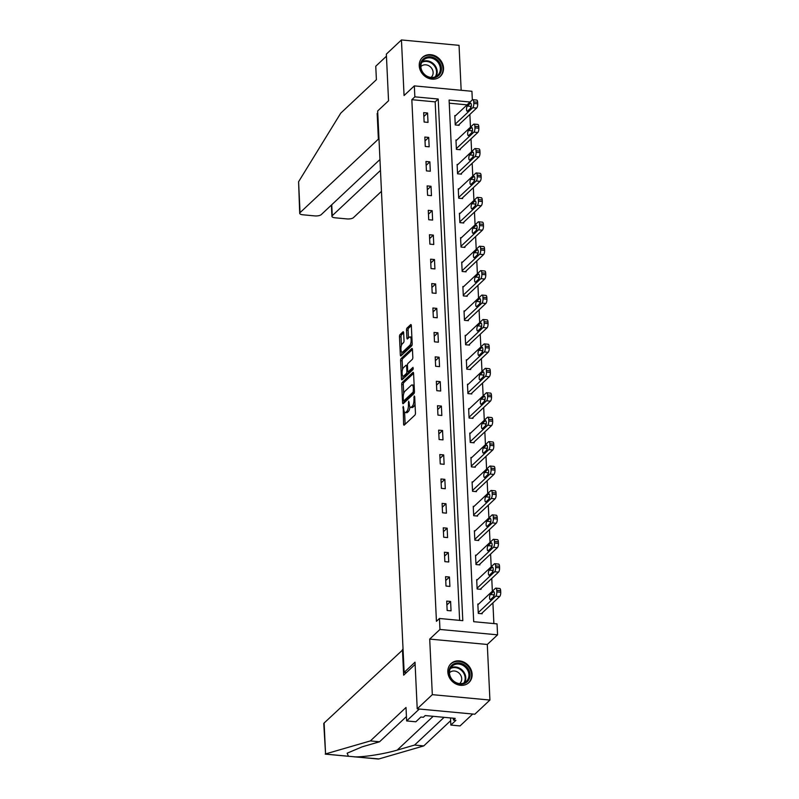 <?xml version="1.0" encoding="UTF-8"?>
<svg xmlns="http://www.w3.org/2000/svg" width="799" height="799" viewBox="0 0 799 799"><rect width="100%" height="100%" fill="white"/><g stroke="black" fill="none" stroke-linecap="round" stroke-linejoin="round"><path stroke-width="1.2" d="M403.185 406.311L403.595 424.109A1.638 0.579 -84.7 0 0 404.034 425.188A1.638 0.579 -84.7 0 0 404.254 425.088L414.931 415.071A1.638 0.579 -84.7 0 0 415.45 412.983L414.681 396.654L414.212 395.964L413.952 399.54A5.253 1.858 -84.7 0 1 412.284 406.242L411.395 407.081A5.253 1.858 -84.7 0 1 410.676 407.39A5.253 1.858 -84.7 0 1 409.268 403.944L408.698 401.138L408.439 404.723A5.253 1.858 -84.7 0 1 406.771 411.415L405.882 412.254A5.253 1.858 -84.7 0 1 405.163 412.564A5.253 1.858 -84.7 0 1 403.755 409.118L403.185 406.311M419.245 65.778A13.034 11.326 46.8 0 0 427.225 77.733A13.034 11.326 46.8 0 0 440.309 76.414A13.034 11.326 46.8 0 0 443.525 68.045A13.034 11.326 46.8 0 0 435.555 56.09A13.034 11.326 46.8 0 0 422.461 57.408A13.034 11.326 46.8 0 0 419.245 65.778M447.83 671.959A13.034 11.326 46.8 0 0 455.81 683.914A13.034 11.326 46.8 0 0 468.893 682.596A13.034 11.326 46.8 0 0 472.119 674.226A13.034 11.326 46.8 0 0 464.139 662.271A13.034 11.326 46.8 0 0 451.055 663.589A13.034 11.326 46.8 0 0 447.83 671.959M403.655 332.823A1.638 0.579 -84.7 0 0 403.215 331.745A1.638 0.579 -84.7 0 0 402.986 331.845L399.989 334.651A1.638 0.579 -84.7 0 0 399.47 336.749L400.329 354.876A1.638 0.579 -84.7 0 0 400.768 355.954A1.638 0.579 -84.7 0 0 400.998 355.865L411.665 345.847A1.638 0.579 -84.7 0 0 412.184 343.75L411.335 325.622A1.638 0.579 -84.7 0 0 410.886 324.544A1.638 0.579 -84.7 0 0 410.666 324.634L407.051 328.029A1.638 0.579 -84.7 0 0 406.531 330.127L406.891 337.887A1.638 0.579 -84.7 0 0 407.33 338.966A1.638 0.579 -84.7 0 0 407.56 338.866L409.358 337.188A4.385 1.548 -84.7 0 1 409.957 336.928A4.385 1.548 -84.7 0 1 411.145 340.614A4.385 1.548 -84.7 0 1 409.737 345.408L402.716 351.999A4.385 1.548 -84.7 0 1 402.117 352.259A4.385 1.548 -84.7 0 1 400.928 348.574A4.385 1.548 -84.7 0 1 402.326 343.78L403.495 342.681A1.638 0.579 -84.7 0 0 404.014 340.584L403.655 332.823L401.547 334.801A1.638 0.579 -84.7 0 0 401.028 336.888L401.438 345.438M459.635 620.384L435.175 101.873L411.835 99.685L414.851 96.849L414.331 85.892L471.929 91.286L472.339 99.915M417.218 708.833L432.319 694.661L489.917 700.054L474.816 714.226L417.218 708.833L415.021 662.181L404.144 672.388L377.667 110.981L388.544 100.774L386.346 54.122L401.448 39.95L404.064 95.53L414.331 85.892M489.917 700.054L487.3 644.473L429.702 639.09L432.319 694.661M429.702 639.09L439.969 629.452L439.45 618.486L462.801 620.673L438.202 99.036L414.851 96.849M411.835 99.685L436.434 621.322L439.45 618.486M402.247 382.441A1.638 0.579 -84.7 0 0 401.727 384.539L402.586 402.676A1.638 0.579 -84.7 0 0 403.026 403.745A1.638 0.579 -84.7 0 0 403.245 403.655L413.922 393.637A1.638 0.579 -84.7 0 0 414.441 391.54L413.582 373.413A1.638 0.579 -84.7 0 0 413.143 372.334A1.638 0.579 -84.7 0 0 412.923 372.434L402.247 382.441L403.805 382.591A1.638 0.579 -84.7 0 0 403.285 384.689L403.705 393.647M401.458 378.776L400.599 360.639A1.638 0.579 -84.7 0 1 401.118 358.551L411.795 348.534A1.638 0.579 -84.7 0 1 412.014 348.434A1.638 0.579 -84.7 0 1 412.454 349.513L412.823 357.273A1.638 0.579 -84.7 0 1 412.304 359.37L407.979 363.425A1.638 0.579 -84.7 0 0 407.45 365.523L407.7 370.666A1.638 0.579 -84.7 0 0 408.139 371.745A1.638 0.579 -84.7 0 0 408.359 371.655L413.023 367.35L412.973 369.577L402.117 379.755A1.638 0.579 -84.7 0 1 401.897 379.855A1.638 0.579 -84.7 0 1 401.458 378.776L403.006 378.926L402.876 375.929M461.163 90.277L459.045 45.343L401.448 39.95M404.144 672.388L406.411 672.598M451.045 610.845L450.606 601.457L446.711 601.088L447.15 610.486L451.045 610.845M449.897 586.426L449.447 577.028L445.562 576.668L446.002 586.057L449.897 586.426M448.738 561.997L448.299 552.608L444.404 552.249L444.853 561.637L448.738 561.997M447.59 537.577L447.15 528.189L443.255 527.819L443.695 537.218L447.59 537.577M446.441 513.158L445.992 503.76L442.107 503.4L442.546 512.788L446.441 513.158M445.283 488.738L444.843 479.34L440.948 478.981L441.398 488.369L445.283 488.738M444.134 464.309L443.695 454.921L439.8 454.551L440.249 463.949L444.134 464.309M442.986 439.889L442.546 430.491L438.651 430.132L439.09 439.52L442.986 439.889M441.837 415.47L441.388 406.072L437.502 405.712L437.942 415.1L441.837 415.47M440.678 391.041L440.239 381.652L436.344 381.283L436.793 390.681L440.678 391.041M439.53 366.621L439.09 357.223L435.195 356.863L435.635 366.262L439.53 366.621M438.381 342.202L437.932 332.803L434.047 332.444L434.486 341.832L438.381 342.202M437.223 317.772L436.783 308.384L432.888 308.014L433.338 317.413L437.223 317.772M436.074 293.353L435.635 283.965L431.74 283.595L432.179 292.993L436.074 293.353M434.926 268.933L434.476 259.535L430.591 259.176L431.031 268.564L434.926 268.933M433.767 244.504L433.328 235.116L429.433 234.746L429.882 244.144L433.767 244.504M432.619 220.085L432.179 210.696L428.284 210.327L428.723 219.725L432.619 220.085M431.47 195.665L431.021 186.267L427.135 185.907L427.575 195.296L431.47 195.665M430.311 171.236L429.872 161.847L425.977 161.488L426.426 170.876L430.311 171.236M429.163 146.816L428.723 137.428L424.828 137.058L425.268 146.457L429.163 146.816M428.014 122.397L427.565 112.999L423.68 112.639L424.119 122.027L428.014 122.397M493.882 623.58L492.903 602.875M492.354 591.2L491.755 578.456M491.205 566.781L490.596 554.037M490.047 542.361L489.447 529.607M488.898 517.942L488.299 505.188M487.75 493.512L487.14 480.768M486.591 469.093L485.992 456.339M485.442 444.673L484.843 431.919M484.294 420.244L483.685 407.5M483.135 395.825L482.536 383.081M481.987 371.405L481.388 358.651M480.838 346.976L480.229 334.232M479.68 322.556L479.08 309.812M478.531 298.137L477.932 285.383M477.383 273.707L476.783 260.963M476.224 249.288L475.625 236.544M475.075 224.869L474.476 212.115M473.927 200.439L473.328 187.695M472.768 176.02L472.169 163.276M471.62 151.6L471.02 138.846M470.471 127.181L469.872 114.427M467.075 104.859L449.248 103.181M478.641 604.074L477.842 604.004L478.291 613.392L482.177 613.762L482.147 612.973M477.482 579.655L476.693 579.585L477.133 588.973L481.028 589.342L480.988 588.553M476.334 555.235L475.545 555.155L475.984 564.553L479.879 564.913L479.839 564.134M475.185 530.806L474.386 530.736L474.836 540.124L478.721 540.494L478.691 539.715M474.027 506.386L473.238 506.316L473.677 515.705L477.572 516.074L477.532 515.285M472.878 481.967L472.089 481.887L472.529 491.285L476.424 491.645L476.384 490.866M471.73 457.537L470.931 457.467L471.38 466.866L475.265 467.225L475.235 466.446M470.571 433.118L469.782 433.048L470.221 442.436L474.117 442.806L474.077 442.017M469.422 408.698L468.633 408.619L469.073 418.017L472.968 418.376L472.928 417.597M468.274 384.279L467.475 384.199L467.924 393.597L471.81 393.957L471.78 393.178M467.115 359.85L466.326 359.78L466.776 369.168L470.661 369.538L470.621 368.748M465.967 335.43L465.178 335.35L465.617 344.749L469.512 345.108L469.472 344.329M464.818 311.011L464.029 310.931L464.469 320.329L468.364 320.689L468.324 319.91M463.66 286.581L462.871 286.511L463.32 295.9L467.205 296.269L467.175 295.48M462.511 262.162L461.722 262.092L462.162 271.48L466.057 271.84L466.017 271.061M461.363 237.742L460.574 237.663L461.013 247.061L464.908 247.42L464.868 246.641M460.214 213.313L459.415 213.243L459.864 222.631L463.75 223.001L463.72 222.212M459.055 188.894L458.266 188.824L458.706 198.212L462.601 198.581L462.561 197.792M457.907 164.474L457.118 164.394L457.557 173.792L461.452 174.152L461.413 173.373M456.758 140.045L455.959 139.975L456.409 149.363L460.294 149.733L460.264 148.954M455.6 115.625L454.811 115.555L455.25 124.944L459.145 125.313L459.105 124.524M470.102 102.022L449.098 100.055L473.697 621.692L497.048 623.879L497.567 634.835L439.969 629.452M487.3 644.473L497.567 634.835M435.175 101.873L438.202 99.036M450.606 601.457L446.891 604.933M449.447 577.028L445.742 580.513M448.299 552.608L444.594 556.094M447.15 528.189L443.435 531.665M445.992 503.76L442.286 507.245M444.843 479.34L441.138 482.826M443.695 454.921L439.979 458.396M442.546 430.491L438.831 433.977M441.388 406.072L437.682 409.557M440.239 381.652L436.524 385.128M439.09 357.223L435.375 360.709M437.932 332.803L434.227 336.289M436.783 308.384L433.068 311.87M435.635 283.965L431.919 287.44M434.476 259.535L430.771 263.021M433.328 235.116L429.612 238.601M432.179 210.696L428.464 214.172M431.021 186.267L427.315 189.753M429.872 161.847L426.167 165.333M428.723 137.428L425.008 140.904M427.565 112.999L423.86 116.484M405.163 412.564L406.721 412.703A5.253 1.858 -84.7 0 0 407.44 412.394L405.882 412.254M409.947 406.831A5.253 1.858 -84.7 0 1 408.329 411.565L407.44 412.394M410.676 407.39L412.234 407.53A5.253 1.858 -84.7 0 0 412.953 407.22L411.395 407.081M415.031 404.014A5.253 1.858 -84.7 0 1 413.842 406.391L412.953 407.22M404.584 412.214L405.153 424.249L403.595 424.109M413.582 373.413L403.805 382.591M404.054 400.998L404.134 402.816L402.586 402.676M403.335 400.199L403.795 400.888L413.163 392.099L413.423 388.404A5.253 1.858 -84.7 0 0 412.014 384.958A5.253 1.858 -84.7 0 0 411.295 385.268L404.893 391.28A5.253 1.858 -84.7 0 0 403.225 397.972L403.335 400.199M405.053 401.008L403.795 400.888M414.361 392.579L405.353 401.038M414.152 385.448A5.253 1.858 -84.7 0 0 413.572 385.098L412.014 384.958M402.566 369.388L402.157 360.788L400.599 360.639M412.454 349.513L402.676 358.691A1.638 0.579 -84.7 0 0 402.157 360.788M409.488 371.755A1.638 0.579 -84.7 0 0 409.697 371.895A1.638 0.579 -84.7 0 0 409.917 371.795L413.313 368.609M403.485 367.64A4.385 1.548 -84.7 0 0 402.087 372.444A4.385 1.548 -84.7 0 0 403.265 376.129A4.385 1.548 -84.7 0 0 403.875 375.87L406.351 373.542A1.638 0.579 -84.7 0 0 406.871 371.445L406.621 366.302A1.638 0.579 -84.7 0 0 406.182 365.223A1.638 0.579 -84.7 0 0 405.962 365.323L403.485 367.64M403.265 376.129L404.823 376.269A4.385 1.548 -84.7 0 0 405.433 376.009L403.875 375.87M408.429 371.775A1.638 0.579 -84.7 0 1 407.899 373.692L405.433 376.009M402.117 352.259L403.665 352.399A4.385 1.548 -84.7 0 0 404.274 352.139L402.716 351.999M412.194 343.9A4.385 1.548 -84.7 0 1 411.295 345.548L404.274 352.139M411.875 337.238A4.385 1.548 -84.7 0 0 411.515 337.068L409.957 336.928M411.335 325.622L408.609 328.179A1.638 0.579 -84.7 0 0 408.089 330.267L408.449 338.027L406.891 337.887M401.747 352.089L401.887 355.026L400.329 354.876M481.388 613.682L499.675 596.523A3.346 1.179 95.3 0 0 500.733 592.259L500.653 590.701A3.346 1.179 95.3 0 0 499.765 588.503L495.869 588.134A3.346 1.179 -84.7 0 0 495.41 588.334L477.882 604.783M495.869 588.134A3.346 1.179 -84.7 0 1 496.768 590.331L496.838 591.899A3.346 1.179 -84.7 0 1 495.779 596.164L478.251 612.613M490.406 594.506L494.291 594.865A2.677 0.949 -84.7 0 0 493.532 596.803A2.677 0.949 -84.7 0 0 494.391 593.877A2.677 0.949 -84.7 0 0 493.672 591.63A2.677 0.949 -84.7 0 0 493.303 591.789L490.406 594.506A2.677 0.949 -84.7 0 0 489.547 597.432A2.677 0.949 -84.7 0 0 490.276 599.669A2.677 0.949 -84.7 0 0 490.636 599.52L493.542 596.793M468.344 669.113A11.286 9.798 -133.2 0 1 465.178 683.185A11.286 9.798 -133.2 0 1 450.636 677.981A11.286 9.798 -133.2 0 1 453.802 663.899A11.286 9.798 -133.2 0 1 468.344 669.113M450.996 677.932A10.447 9.069 46.8 0 0 466.336 681.447A10.447 9.069 46.8 0 0 467.385 669.722A10.447 9.069 46.8 0 0 452.044 666.216A10.447 9.069 46.8 0 0 450.996 677.932M459.625 683.614A7.441 6.462 46.8 0 0 459.864 683.395A7.441 6.462 46.8 0 0 460.614 675.045A7.441 6.462 46.8 0 0 449.687 672.548A7.441 6.462 46.8 0 0 449.457 672.778M467.665 683.574A12.954 11.246 46.8 0 0 468.354 682.995A12.954 11.246 46.8 0 0 469.652 668.453A12.954 11.246 46.8 0 0 450.626 664.099A12.954 11.246 46.8 0 0 449.997 664.748M439.75 62.931A11.286 9.798 -133.2 0 1 436.594 77.004A11.286 9.798 -133.2 0 1 422.052 71.8A11.286 9.798 -133.2 0 1 425.218 57.718A11.286 9.798 -133.2 0 1 439.75 62.931M422.411 71.75A10.447 9.069 46.8 0 0 437.752 75.266A10.447 9.069 46.8 0 0 438.801 63.54A10.447 9.069 46.8 0 0 423.45 60.035A10.447 9.069 46.8 0 0 422.411 71.75M431.031 77.433A7.441 6.462 46.8 0 0 431.28 77.213A7.441 6.462 46.8 0 0 432.029 68.864A7.441 6.462 46.8 0 0 421.103 66.367A7.441 6.462 46.8 0 0 420.863 66.597M439.08 77.403A12.954 11.246 46.8 0 0 439.77 76.814A12.954 11.246 46.8 0 0 441.068 62.272A12.954 11.246 46.8 0 0 422.042 57.918A12.954 11.246 46.8 0 0 421.413 58.567M325.563 753.926L323.775 723.694A5.014 1.738 -2.7 0 1 324.114 723.025L325.563 753.926L370.366 740.923L406.002 707.475L406.641 720.938L419.325 709.033L472.718 714.026L460.034 725.931L450.846 725.073L455.919 720.308L453.433 720.079L455.24 718.381L425.198 715.564L423.39 717.262L420.893 717.033L415.82 721.797L406.641 720.938M406.431 716.553L379.555 741.782L362.147 746.835L347.146 753.197L348.424 756.244L355.205 756.873C364.414 757.112 385.288 753.747 397.173 750.111L414.581 745.058L444.114 717.332M379.555 741.782L370.366 740.923M450.506 717.931L450.846 725.073M354.107 756.823L378.966 758.93L423.76 745.916L414.581 745.058M423.76 745.916L450.636 720.688M403.076 649.557L324.114 723.025M415.12 664.418L403.655 675.175L402.446 649.497M453.343 718.201L453.433 720.079M377.767 112.899L377.168 113.458L378.376 139.136L300.044 212.654A5.014 1.738 177.3 0 0 299.705 213.333A5.014 1.738 177.3 0 0 302.901 214.791L314.726 215.9A5.014 1.738 177.3 0 0 321.208 214.641L379.964 159.5M378.376 139.136L379.006 139.186M299.705 213.333L298.586 181.753L340.764 113.128L376.399 79.69L375.76 66.227L386.446 56.2M331.745 204.744L332.264 215.67A5.014 1.738 177.3 0 0 331.925 216.349A5.014 1.738 177.3 0 0 335.121 217.807L346.956 218.916A5.014 1.738 177.3 0 0 353.438 217.658L381.463 191.351M332.264 215.67L380.474 170.427M377.168 113.458L377.787 113.518M480.239 589.263L498.516 572.104A3.346 1.179 95.3 0 0 499.575 567.839L499.505 566.271A3.346 1.179 95.3 0 0 498.606 564.084L494.721 563.714A3.346 1.179 -84.7 0 0 494.261 563.914L476.733 580.364M494.721 563.714A3.346 1.179 -84.7 0 1 495.61 565.912L495.69 567.48A3.346 1.179 -84.7 0 1 494.631 571.744L477.103 588.194M489.248 570.087L493.143 570.446A2.677 0.949 -84.7 0 0 492.384 572.374A2.677 0.949 -84.7 0 0 493.243 569.447A2.677 0.949 -84.7 0 0 492.514 567.2A2.677 0.949 -84.7 0 0 492.154 567.36L489.248 570.087A2.677 0.949 -84.7 0 0 488.399 573.003A2.677 0.949 -84.7 0 0 489.118 575.25A2.677 0.949 -84.7 0 0 489.487 575.09L492.384 572.374M479.08 564.843L497.368 547.685A3.346 1.179 95.3 0 0 498.426 543.42L498.356 541.852A3.346 1.179 95.3 0 0 497.457 539.655L493.562 539.295A3.346 1.179 -84.7 0 0 493.103 539.495L475.575 555.944M493.562 539.295A3.346 1.179 -84.7 0 1 494.461 541.482L494.541 543.05A3.346 1.179 -84.7 0 1 493.472 547.315L475.944 563.764M488.099 545.657L491.994 546.027A2.677 0.949 -84.7 0 0 491.225 547.954A2.677 0.949 -84.7 0 0 492.084 545.028A2.677 0.949 -84.7 0 0 491.365 542.781A2.677 0.949 -84.7 0 0 490.995 542.94L488.099 545.657A2.677 0.949 -84.7 0 0 487.25 548.583A2.677 0.949 -84.7 0 0 487.969 550.831A2.677 0.949 -84.7 0 0 488.339 550.671L491.235 547.954M477.932 540.424L496.219 523.255A3.346 1.179 95.3 0 0 497.278 518.99L497.198 517.432A3.346 1.179 95.3 0 0 496.309 515.235L492.414 514.866A3.346 1.179 -84.7 0 0 491.954 515.065L474.426 531.515M492.414 514.866A3.346 1.179 -84.7 0 1 493.313 517.063L493.382 518.631A3.346 1.179 -84.7 0 1 492.324 522.896L474.796 539.345M486.951 521.238L490.836 521.607A2.677 0.949 -84.7 0 0 490.077 523.535A2.677 0.949 -84.7 0 0 490.936 520.608A2.677 0.949 -84.7 0 0 490.216 518.361A2.677 0.949 -84.7 0 0 489.847 518.521L486.951 521.238A2.677 0.949 -84.7 0 0 486.092 524.164A2.677 0.949 -84.7 0 0 486.821 526.401A2.677 0.949 -84.7 0 0 487.18 526.251L490.087 523.525M476.783 515.994L495.06 498.836A3.346 1.179 95.3 0 0 496.129 494.571L496.049 493.003A3.346 1.179 95.3 0 0 495.15 490.816L491.265 490.446A3.346 1.179 -84.7 0 0 490.806 490.646L473.278 507.095M491.265 490.446A3.346 1.179 -84.7 0 1 492.154 492.643L492.234 494.211A3.346 1.179 -84.7 0 1 491.175 498.476L473.647 514.926M485.792 496.818L489.687 497.178A2.677 0.949 -84.7 0 0 488.928 499.105A2.677 0.949 -84.7 0 0 489.787 496.179A2.677 0.949 -84.7 0 0 489.058 493.932A2.677 0.949 -84.7 0 0 488.698 494.092L485.792 496.818A2.677 0.949 -84.7 0 0 484.943 499.735A2.677 0.949 -84.7 0 0 485.662 501.982A2.677 0.949 -84.7 0 0 486.032 501.822L488.928 499.105M475.625 491.575L493.912 474.416A3.346 1.179 95.3 0 0 494.971 470.152L494.901 468.584A3.346 1.179 95.3 0 0 494.002 466.386L490.107 466.027A3.346 1.179 -84.7 0 0 489.647 466.226L472.119 482.676M490.107 466.027A3.346 1.179 -84.7 0 1 491.005 468.224L491.085 469.782A3.346 1.179 -84.7 0 1 490.017 474.047L472.489 490.496M484.643 472.389L488.539 472.758A2.677 0.949 -84.7 0 0 487.78 474.686A2.677 0.949 -84.7 0 0 488.628 471.76A2.677 0.949 -84.7 0 0 487.909 469.512A2.677 0.949 -84.7 0 0 487.54 469.672L484.643 472.389A2.677 0.949 -84.7 0 0 483.794 475.315A2.677 0.949 -84.7 0 0 484.514 477.562A2.677 0.949 -84.7 0 0 484.883 477.403L487.78 474.686M474.476 467.155L492.763 449.987A3.346 1.179 95.3 0 0 493.822 445.722L493.752 444.164A3.346 1.179 95.3 0 0 492.853 441.967L488.958 441.607A3.346 1.179 -84.7 0 0 488.499 441.797L470.971 458.246M488.958 441.607A3.346 1.179 -84.7 0 1 489.857 443.795L489.927 445.363A3.346 1.179 -84.7 0 1 488.868 449.627L471.34 466.077M483.495 447.969A2.677 0.949 -84.7 0 0 482.636 450.896A2.677 0.949 -84.7 0 0 483.365 453.133A2.677 0.949 -84.7 0 0 483.725 452.983L486.631 450.256A2.677 0.949 -84.7 0 0 487.48 447.34A2.677 0.949 -84.7 0 0 486.761 445.093A2.677 0.949 -84.7 0 0 486.391 445.253L483.495 447.969L487.38 448.339A2.677 0.949 -84.7 0 0 486.621 450.266M473.328 442.726L491.605 425.567A3.346 1.179 95.3 0 0 492.673 421.303L492.593 419.735A3.346 1.179 95.3 0 0 491.695 417.547L487.809 417.178A3.346 1.179 -84.7 0 0 487.35 417.378L469.822 433.827M487.809 417.178A3.346 1.179 -84.7 0 1 488.708 419.375L488.778 420.943A3.346 1.179 -84.7 0 1 487.72 425.208L470.192 441.657M482.336 423.55L486.231 423.909A2.677 0.949 -84.7 0 0 485.472 425.837A2.677 0.949 -84.7 0 0 486.331 422.911A2.677 0.949 -84.7 0 0 485.612 420.673A2.677 0.949 -84.7 0 0 485.243 420.823L482.336 423.55A2.677 0.949 -84.7 0 0 481.487 426.466A2.677 0.949 -84.7 0 0 482.206 428.713A2.677 0.949 -84.7 0 0 482.576 428.554L485.472 425.837M472.179 418.306L490.456 401.148A3.346 1.179 95.3 0 0 491.515 396.883L491.445 395.315A3.346 1.179 95.3 0 0 490.546 393.118L486.651 392.758A3.346 1.179 -84.7 0 0 486.192 392.958L468.663 409.408M486.651 392.758A3.346 1.179 -84.7 0 1 487.55 394.956L487.63 396.514A3.346 1.179 -84.7 0 1 486.561 400.778L469.033 417.238M481.188 399.12L485.083 399.49A2.677 0.949 -84.7 0 0 484.324 401.418A2.677 0.949 -84.7 0 0 485.183 398.491A2.677 0.949 -84.7 0 0 484.454 396.244A2.677 0.949 -84.7 0 0 484.084 396.404L481.188 399.12A2.677 0.949 -84.7 0 0 480.339 402.047A2.677 0.949 -84.7 0 0 481.058 404.294A2.677 0.949 -84.7 0 0 481.427 404.134L484.324 401.418M471.02 393.887L489.308 376.728A3.346 1.179 95.3 0 0 490.366 372.464L490.296 370.896A3.346 1.179 95.3 0 0 489.397 368.699L485.502 368.339A3.346 1.179 -84.7 0 0 485.043 368.529L467.515 384.978M485.502 368.339A3.346 1.179 -84.7 0 1 486.401 370.526L486.471 372.094A3.346 1.179 -84.7 0 1 485.412 376.359L467.884 392.808M480.039 374.701A2.677 0.949 -84.7 0 0 479.18 377.627A2.677 0.949 -84.7 0 0 479.909 379.875A2.677 0.949 -84.7 0 0 480.269 379.715L483.175 376.988A2.677 0.949 -84.7 0 0 484.024 374.072A2.677 0.949 -84.7 0 0 483.305 371.825A2.677 0.949 -84.7 0 0 482.936 371.984L480.039 374.701L483.924 375.071A2.677 0.949 -84.7 0 0 483.165 376.998M469.872 369.458L488.149 352.299A3.346 1.179 95.3 0 0 489.218 348.034L489.138 346.466A3.346 1.179 95.3 0 0 488.239 344.279L484.354 343.91A3.346 1.179 -84.7 0 0 483.894 344.109L466.366 360.559M484.354 343.91A3.346 1.179 -84.7 0 1 485.253 346.107L485.323 347.675A3.346 1.179 -84.7 0 1 484.264 351.94L466.736 368.389M478.891 350.282L482.776 350.641A2.677 0.949 -84.7 0 0 482.017 352.569A2.677 0.949 -84.7 0 0 482.876 349.642A2.677 0.949 -84.7 0 0 482.157 347.405A2.677 0.949 -84.7 0 0 481.787 347.555L478.891 350.282A2.677 0.949 -84.7 0 0 478.032 353.198A2.677 0.949 -84.7 0 0 478.751 355.445A2.677 0.949 -84.7 0 0 479.12 355.285L482.017 352.569M468.723 345.038L487 327.88A3.346 1.179 95.3 0 0 488.059 323.615L487.989 322.047A3.346 1.179 95.3 0 0 487.09 319.85L483.205 319.49A3.346 1.179 -84.7 0 0 482.746 319.69L465.218 336.139M483.205 319.49A3.346 1.179 -84.7 0 1 484.094 321.687L484.174 323.245A3.346 1.179 -84.7 0 1 483.105 327.51L465.577 343.969M477.732 325.862L481.627 326.222A2.677 0.949 -84.7 0 0 480.868 328.149A2.677 0.949 -84.7 0 0 481.727 325.223A2.677 0.949 -84.7 0 0 480.998 322.976A2.677 0.949 -84.7 0 0 480.628 323.136L477.732 325.862A2.677 0.949 -84.7 0 0 476.883 328.779A2.677 0.949 -84.7 0 0 477.602 331.026A2.677 0.949 -84.7 0 0 477.972 330.866L480.868 328.149M467.565 320.619L485.852 303.46A3.346 1.179 95.3 0 0 486.911 299.196L486.841 297.627A3.346 1.179 95.3 0 0 485.942 295.43L482.047 295.071A3.346 1.179 -84.7 0 0 481.587 295.26L464.059 311.72M482.047 295.071A3.346 1.179 -84.7 0 1 482.946 297.258L483.015 298.826A3.346 1.179 -84.7 0 1 481.957 303.091L464.429 319.54M480.479 301.792L480.479 301.802A2.677 0.949 -84.7 0 0 479.71 303.73A2.677 0.949 -84.7 0 0 480.569 300.804A2.677 0.949 -84.7 0 0 479.849 298.556A2.677 0.949 -84.7 0 0 479.48 298.716L476.584 301.433A2.677 0.949 -84.7 0 0 475.725 304.359A2.677 0.949 -84.7 0 0 476.454 306.606A2.677 0.949 -84.7 0 0 476.823 306.446L479.72 303.72M466.416 296.189L484.703 279.031A3.346 1.179 95.3 0 0 485.762 274.766L485.682 273.208A3.346 1.179 95.3 0 0 484.793 271.011L480.898 270.641A3.346 1.179 -84.7 0 0 480.439 270.841L462.911 287.29M480.898 270.641A3.346 1.179 -84.7 0 1 481.797 272.839L481.867 274.407A3.346 1.179 -84.7 0 1 480.808 278.671L463.28 295.121M479.33 277.373L479.32 277.373A2.677 0.949 -84.7 0 0 478.561 279.31A2.677 0.949 -84.7 0 0 479.42 276.384A2.677 0.949 -84.7 0 0 478.701 274.137A2.677 0.949 -84.7 0 0 478.331 274.287L475.435 277.013A2.677 0.949 -84.7 0 0 474.576 279.93A2.677 0.949 -84.7 0 0 475.295 282.177A2.677 0.949 -84.7 0 0 475.665 282.027L478.561 279.3M465.268 271.77L483.545 254.611A3.346 1.179 95.3 0 0 484.603 250.347L484.534 248.779A3.346 1.179 95.3 0 0 483.635 246.581L479.75 246.222A3.346 1.179 -84.7 0 0 479.29 246.422L461.762 262.871M479.75 246.222A3.346 1.179 -84.7 0 1 480.638 248.419L480.718 249.977A3.346 1.179 -84.7 0 1 479.66 254.252L462.132 270.701M474.276 252.594L478.172 252.953A2.677 0.949 -84.7 0 0 477.412 254.881A2.677 0.949 -84.7 0 0 478.271 251.955A2.677 0.949 -84.7 0 0 477.542 249.707A2.677 0.949 -84.7 0 0 477.183 249.867L474.276 252.594A2.677 0.949 -84.7 0 0 473.427 255.51A2.677 0.949 -84.7 0 0 474.147 257.757A2.677 0.949 -84.7 0 0 474.516 257.598L477.412 254.881M464.109 247.35L482.396 230.192A3.346 1.179 95.3 0 0 483.455 225.927L483.385 224.359A3.346 1.179 95.3 0 0 482.486 222.162L478.591 221.802A3.346 1.179 -84.7 0 0 478.132 221.992L460.604 238.452M478.591 221.802A3.346 1.179 -84.7 0 1 479.49 223.99L479.56 225.558A3.346 1.179 -84.7 0 1 478.501 229.822L460.973 246.272M473.128 228.164L477.023 228.534A2.677 0.949 -84.7 0 0 476.254 230.462A2.677 0.949 -84.7 0 0 477.113 227.535A2.677 0.949 -84.7 0 0 476.394 225.288A2.677 0.949 -84.7 0 0 476.024 225.448L473.128 228.164A2.677 0.949 -84.7 0 0 472.269 231.091A2.677 0.949 -84.7 0 0 472.998 233.338A2.677 0.949 -84.7 0 0 473.368 233.178L476.264 230.452M462.961 222.921L481.248 205.762A3.346 1.179 95.3 0 0 482.306 201.498L482.226 199.94A3.346 1.179 95.3 0 0 481.338 197.743L477.442 197.373A3.346 1.179 -84.7 0 0 476.983 197.573L459.455 214.022M477.442 197.373A3.346 1.179 -84.7 0 1 478.341 199.57L478.411 201.138A3.346 1.179 -84.7 0 1 477.353 205.403L459.825 221.852M471.979 203.745L475.864 204.105A2.677 0.949 -84.7 0 0 475.105 206.042A2.677 0.949 -84.7 0 0 475.964 203.116A2.677 0.949 -84.7 0 0 475.245 200.869A2.677 0.949 -84.7 0 0 474.876 201.028L471.979 203.745A2.677 0.949 -84.7 0 0 471.12 206.671A2.677 0.949 -84.7 0 0 471.839 208.909A2.677 0.949 -84.7 0 0 472.209 208.759L475.115 206.032M461.812 198.502L480.089 181.343A3.346 1.179 95.3 0 0 481.148 177.078L481.078 175.51A3.346 1.179 95.3 0 0 480.179 173.323L476.294 172.954A3.346 1.179 -84.7 0 0 475.834 173.153L458.306 189.603M476.294 172.954A3.346 1.179 -84.7 0 1 477.183 175.151L477.263 176.719A3.346 1.179 -84.7 0 1 476.204 180.983L458.676 197.433M470.821 179.326L474.716 179.685A2.677 0.949 -84.7 0 0 473.957 181.613A2.677 0.949 -84.7 0 0 474.816 178.686A2.677 0.949 -84.7 0 0 474.087 176.439A2.677 0.949 -84.7 0 0 473.727 176.599L470.821 179.326A2.677 0.949 -84.7 0 0 469.972 182.242A2.677 0.949 -84.7 0 0 470.691 184.489A2.677 0.949 -84.7 0 0 471.06 184.329L473.957 181.613M460.653 174.082L478.941 156.924A3.346 1.179 95.3 0 0 479.999 152.659L479.929 151.091A3.346 1.179 95.3 0 0 479.03 148.894L475.135 148.534A3.346 1.179 -84.7 0 0 474.676 148.734L457.148 165.183M475.135 148.534A3.346 1.179 -84.7 0 1 476.034 150.721L476.104 152.289A3.346 1.179 -84.7 0 1 475.045 156.554L457.517 173.003M469.672 154.896L473.567 155.266A2.677 0.949 -84.7 0 0 472.798 157.193A2.677 0.949 -84.7 0 0 473.657 154.267A2.677 0.949 -84.7 0 0 472.938 152.02A2.677 0.949 -84.7 0 0 472.569 152.18L469.672 154.896A2.677 0.949 -84.7 0 0 468.823 157.822A2.677 0.949 -84.7 0 0 469.542 160.07A2.677 0.949 -84.7 0 0 469.912 159.91L472.808 157.193M459.505 149.663L477.792 132.494A3.346 1.179 95.3 0 0 478.851 128.23L478.771 126.671A3.346 1.179 95.3 0 0 477.882 124.474L473.987 124.105A3.346 1.179 -84.7 0 0 473.527 124.304L455.999 140.754M473.987 124.105A3.346 1.179 -84.7 0 1 474.886 126.302L474.956 127.87A3.346 1.179 -84.7 0 1 473.897 132.135L456.369 148.584M468.524 130.477L472.409 130.846A2.677 0.949 -84.7 0 0 471.65 132.774A2.677 0.949 -84.7 0 0 472.509 129.847A2.677 0.949 -84.7 0 0 471.79 127.6A2.677 0.949 -84.7 0 0 471.42 127.76L468.524 130.477A2.677 0.949 -84.7 0 0 467.665 133.403A2.677 0.949 -84.7 0 0 468.394 135.64A2.677 0.949 -84.7 0 0 468.753 135.49L471.66 132.764M458.356 125.233L476.633 108.075A3.346 1.179 95.3 0 0 477.692 103.81L477.622 102.242A3.346 1.179 95.3 0 0 476.723 100.055L472.838 99.685A3.346 1.179 -84.7 0 0 472.379 99.885L454.851 116.334M472.838 99.685A3.346 1.179 -84.7 0 1 473.727 101.882L473.807 103.451A3.346 1.179 -84.7 0 1 472.748 107.715L455.22 124.165M467.365 106.057L471.26 106.417A2.677 0.949 -84.7 0 0 470.501 108.344A2.677 0.949 -84.7 0 0 471.36 105.418A2.677 0.949 -84.7 0 0 470.631 103.171A2.677 0.949 -84.7 0 0 470.271 103.331L467.365 106.057A2.677 0.949 -84.7 0 0 466.516 108.974A2.677 0.949 -84.7 0 0 467.235 111.221A2.677 0.949 -84.7 0 0 467.605 111.061L470.501 108.344M403.695 407.86L402.826 407.78M414.721 397.512L413.852 397.433M409.208 402.686L408.339 402.606M408.329 411.565L406.771 411.415M409.338 404.803L408.439 404.723M413.842 406.391L412.284 406.242M414.821 399.63L413.952 399.54M403.285 384.689L401.727 384.539M414.421 392.209L413.163 392.099M414.401 390.711L413.532 390.631M414.291 388.484L413.423 388.404M402.676 358.691L401.118 358.551M409.917 371.795L408.359 371.655M407.899 373.692L406.351 373.542M407.889 371.545L406.871 371.445M407.5 366.381L406.621 366.302M411.295 345.548L409.737 345.408M408.089 330.267L406.531 330.127M408.609 328.179L407.051 328.029M401.028 336.888L399.47 336.749M401.547 334.801L399.989 334.651M495.779 596.164L499.675 596.523M496.838 591.899L500.733 592.259M496.768 590.331L500.653 590.701M494.002 591.849L493.303 591.789M450.676 667.904A10.447 9.069 -133.2 0 1 464.239 672.678A10.447 9.069 -133.2 0 1 464.559 682.706M463.82 683.045A10.107 8.779 46.8 0 0 463.67 673.098A10.107 8.779 46.8 0 0 450.286 668.623M422.082 61.723A10.447 9.069 -133.2 0 1 435.655 66.497A10.447 9.069 -133.2 0 1 435.974 76.524M435.235 76.864A10.107 8.779 46.8 0 0 435.085 66.916A10.107 8.779 46.8 0 0 421.702 62.442M325.253 754.076L348.424 756.244M355.205 756.873L378.376 759.04M433.178 716.313L397.173 750.111M298.586 181.753L300.044 212.654M494.631 571.744L498.516 572.104M495.69 567.48L499.575 567.839M495.61 565.912L499.505 566.271M492.853 567.43L492.154 567.36M493.472 547.315L497.368 547.685M494.541 543.05L498.426 543.42M494.461 541.482L498.356 541.852M491.695 543L490.995 542.94M492.324 522.896L496.219 523.255M493.382 518.631L497.278 518.99M493.313 517.063L497.198 517.432M490.546 518.581L489.847 518.521M491.175 498.476L495.06 498.836M492.234 494.211L496.129 494.571M492.154 492.643L496.049 493.003M489.397 494.162L488.698 494.092M490.017 474.047L493.912 474.416M491.085 469.782L494.971 470.152M491.005 468.224L494.901 468.584M488.239 469.742L487.54 469.672M488.868 449.627L492.763 449.987M489.927 445.363L493.822 445.722M489.857 443.795L493.752 444.164M487.09 445.313L486.391 445.253M487.72 425.208L491.605 425.567M488.778 420.943L492.673 421.303M488.708 419.375L492.593 419.735M485.942 420.893L485.243 420.823M486.561 400.778L490.456 401.148M487.63 396.514L491.515 396.883M487.55 394.956L491.445 395.315M484.783 396.474L484.084 396.404M485.412 376.359L489.308 376.728M486.471 372.094L490.366 372.464M486.401 370.526L490.296 370.896M483.635 372.044L482.936 371.984M484.264 351.94L488.149 352.299M485.323 347.675L489.218 348.034M485.253 346.107L489.138 346.466M482.486 347.625L481.787 347.555M483.105 327.51L487 327.88M484.174 323.245L488.059 323.615M484.094 321.687L487.989 322.047M481.328 323.205L480.628 323.136M481.957 303.091L485.852 303.46M483.015 298.826L486.911 299.196M482.946 297.258L486.841 297.627M480.179 298.776L479.48 298.716M480.479 301.802L476.584 301.433M480.808 278.671L484.703 279.031M481.867 274.407L485.762 274.766M481.797 272.839L485.682 273.208M479.03 274.357L478.331 274.287M479.32 277.373L475.435 277.013M479.66 254.252L483.545 254.611M480.718 249.977L484.603 250.347M480.638 248.419L484.534 248.779M477.882 249.937L477.183 249.867M478.501 229.822L482.396 230.192M479.56 225.558L483.455 225.927M479.49 223.99L483.385 224.359M476.723 225.508L476.024 225.448M477.353 205.403L481.248 205.762M478.411 201.138L482.306 201.498M478.341 199.57L482.226 199.94M475.575 201.088L474.876 201.028M476.204 180.983L480.089 181.343M477.263 176.719L481.148 177.078M477.183 175.151L481.078 175.51M474.426 176.669L473.727 176.599M475.045 156.554L478.941 156.924M476.104 152.289L479.999 152.659M476.034 150.721L479.929 151.091M473.268 152.239L472.569 152.18M473.897 132.135L477.792 132.494M474.956 127.87L478.851 128.23M474.886 126.302L478.771 126.671M472.119 127.82L471.42 127.76M472.748 107.715L476.633 108.075M473.807 103.451L477.692 103.81M473.727 101.882L477.622 102.242M470.971 103.401L470.271 103.331M405.193 401.098L403.645 400.958M409.697 371.895L408.139 371.745M407.45 365.343L406.182 365.223M349.113 756.353L325.203 754.116M331.925 216.349L331.395 205.083"/></g></svg>
